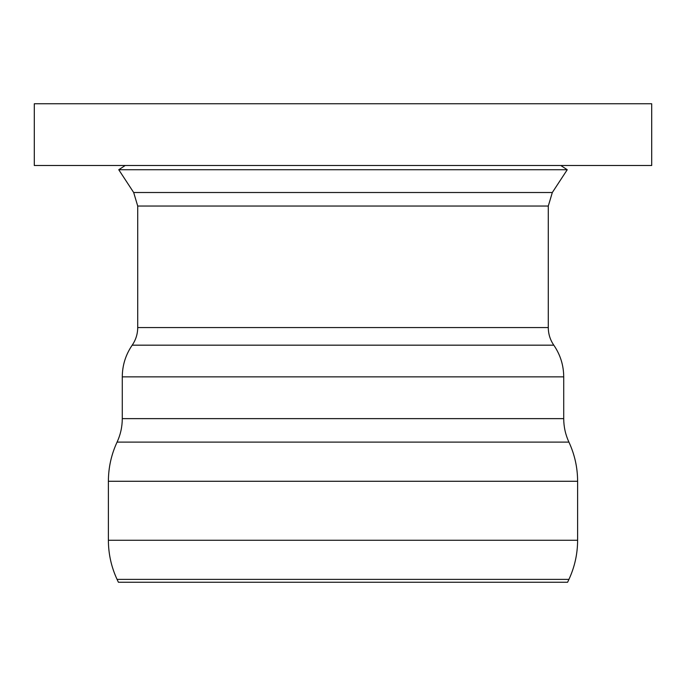<?xml version="1.0" encoding="UTF-8"?>
<svg xmlns="http://www.w3.org/2000/svg" width="686" height="686" viewBox="0 0 686 686"><rect width="100%" height="100%" fill="white"/><g stroke="black" fill="none" stroke-linecap="round" stroke-linejoin="round"><path stroke-width="1.03" d="M125.212 165.498L118.755 169.725L567.245 169.725L560.788 165.498M118.395 582.243L567.605 582.243L568.934 579.387L117.066 579.387L118.395 582.243M137.715 327.565L548.285 327.565L548.285 206.04L137.715 206.04L137.715 327.565C137.672 333.996 135.828 339.862 132.201 345.169C125.667 354.722 122.357 365.286 122.279 376.863L122.279 418.632C122.254 426.838 120.522 434.675 117.074 442.118C111.321 454.535 108.422 467.586 108.388 481.272L108.388 540.251L577.612 540.251C577.578 553.928 574.679 566.979 568.934 579.387M118.755 169.725L133.676 192.509L552.324 192.509L548.285 206.04M34.3 103.758L651.7 103.758L651.7 165.498L34.3 165.498L34.3 103.758M108.388 481.272L577.612 481.272L577.612 540.251M117.074 442.118L568.926 442.118C574.679 454.535 577.578 467.586 577.612 481.272M122.279 418.632L563.721 418.632C563.746 426.838 565.478 434.675 568.926 442.118M122.279 376.863L563.721 376.863L563.721 418.632M132.201 345.169L553.799 345.169C560.333 354.722 563.643 365.286 563.721 376.863M108.388 540.251C108.422 553.928 111.321 566.979 117.066 579.387M548.285 327.565C548.328 333.996 550.172 339.862 553.799 345.169M137.715 206.04L133.676 192.509M552.324 192.509L567.245 169.725"/></g></svg>
